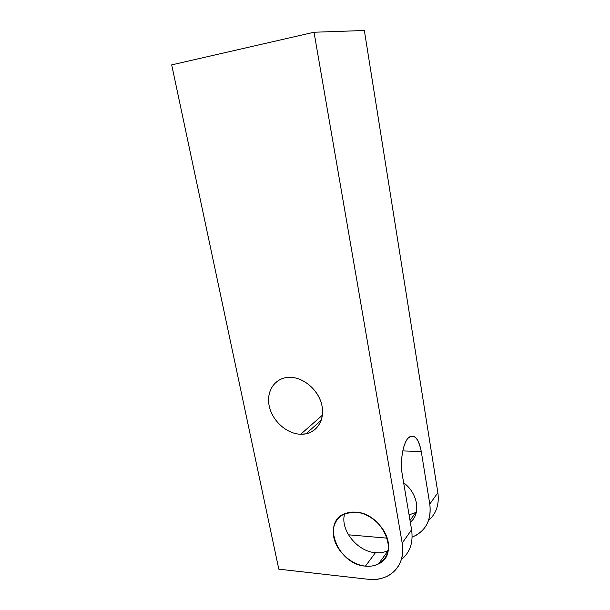 <?xml version="1.0" encoding="UTF-8"?>
<svg xmlns="http://www.w3.org/2000/svg" width="610" height="610" viewBox="0 0 610 610"><rect width="100%" height="100%" fill="white"/><g stroke="black" fill="none" stroke-linecap="round" stroke-linejoin="round"><path stroke-width="0.91" d="M314.028 32.239L402.181 543.075C406.435 565.34 389.439 582.214 367.853 579.233L278.816 569.176L171.692 64.881L314.028 32.239L402.181 543.075L411.59 529.793L402.303 474.847C399.992 461.488 402.775 444.095 407.968 438.315C413.976 433.359 418.407 437.766 421.266 451.537L429.783 504.096L437.866 492.682L364.353 30.5L314.028 32.239L364.353 30.5L437.866 492.682C439.421 504.363 436.318 513.628 428.548 520.482C436.318 513.628 439.421 504.363 437.866 492.682L429.783 504.096C431.567 520.307 425.681 531.318 412.131 537.113L416.5 535.062C427.099 528.443 431.529 518.119 429.783 504.096L421.266 451.537C418.887 439.23 414.983 434.335 409.569 436.867C403.515 440.435 399.619 460.108 402.303 474.847L411.59 529.793C413.397 542.625 409.989 552.553 401.349 559.591C409.989 552.553 413.397 542.625 411.59 529.793L402.181 543.075C404.194 558.028 399.626 568.871 388.478 575.596C382.439 578.859 375.562 580.072 367.853 579.233L278.816 569.176L171.692 64.881L314.028 32.239M355.424 512.141C340.754 511.02 330.849 522.8 333.716 536.983C336.369 551.15 350.979 564.677 365.421 566.133C379.9 567.803 390.812 556.556 388.128 541.825C385.657 527.109 370.041 513.048 355.424 512.141L345.306 513.506C320.868 521.504 337.604 564.463 365.421 566.133L375.424 552.713C357.041 551.501 339.77 529.533 344.673 513.757C339.77 529.533 357.041 551.501 375.424 552.713L365.421 566.133C370.285 566.621 374.639 565.889 378.497 563.937C400.648 554.376 382.31 512.705 355.424 512.141M289.506 377.323C275.262 377.422 265.99 390.911 269.178 405.841C272.159 420.77 286.7 433.962 300.738 434.251C314.821 434.77 325.092 421.769 322.065 406.229C319.251 390.69 303.711 377.003 289.506 377.323L287.554 377.43C273.959 378.65 265.83 392.344 269.406 406.878C272.815 421.426 287.051 433.962 300.738 434.251L322.415 415.158L300.738 434.251L305.968 433.809C318.367 431.407 325.542 417.69 321.363 403.279C317.33 388.852 302.735 377.064 289.506 377.323M388.189 550.487C384.414 552.408 380.16 553.148 375.424 552.713C380.16 553.148 384.414 552.408 388.189 550.487M402.752 450.912L421.266 451.537L402.752 450.912M387.236 538.165L348.44 534.802L387.236 538.165M410.309 522.206C421.205 513.78 417.88 493.154 403.652 482.807C417.88 493.154 421.205 513.78 410.309 522.206M409.074 514.886L416.317 512.286L409.074 514.886M388.173 550.578L378.497 563.937M410.012 520.437L415.631 512.682M305.968 433.809L321.287 420.183"/></g></svg>

